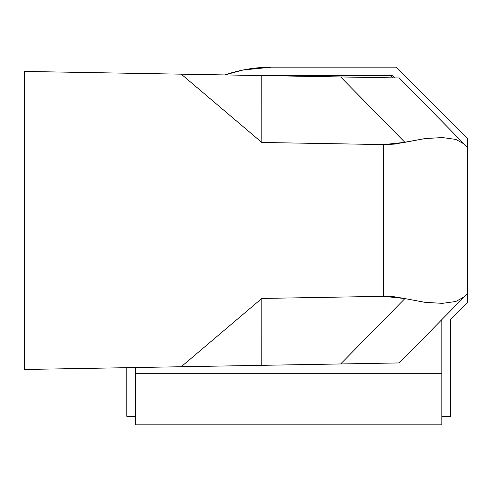 <?xml version="1.0" encoding="UTF-8"?>
<svg xmlns="http://www.w3.org/2000/svg" width="492" height="492" viewBox="0 0 492 492"><rect width="100%" height="100%" fill="white"/><g stroke="black" fill="none" stroke-linecap="round" stroke-linejoin="round"><path stroke-width="0.74" d="M399.289 362.93L24.6 369.474L24.6 71.432L24.6 369.474L181.253 366.737L261.812 298.447L181.253 366.737L340.655 363.957L404.891 298.582L394.412 296.793L383.729 296.313L261.812 298.447L261.787 365.335L261.812 298.447L383.729 296.313L404.891 298.582L340.655 363.957L399.289 362.93L467.4 293.619L467.4 147.286L464.208 144.039L467.4 147.286L467.4 138.584L395.992 67.176L271.547 67.176L243.306 69.956L224.807 74.932A144.759 144.759 0 0 1 271.547 67.176L395.992 67.176L467.4 138.584L467.4 293.619L464.208 296.867L455.758 301.504L442.333 303.355L424.885 302.309L404.891 298.582L424.885 302.309L442.333 303.355L455.758 301.504L464.208 296.867L399.289 362.93M24.6 71.432L181.253 74.169L261.812 142.465L383.729 144.593L383.729 296.313L383.729 144.593L261.812 142.465L261.787 75.577L399.289 77.976L464.208 144.039L455.813 139.421L442.425 137.551L424.977 138.584L394.412 144.119L383.729 144.593L404.891 142.323L424.977 138.584L442.425 137.551L455.813 139.421L464.208 144.039L399.289 77.976L340.655 76.949L404.891 142.323L340.655 76.949L181.253 74.169L261.787 75.577L261.812 142.465L181.253 74.169L24.6 71.432M135.3 373.729L441.853 373.729L135.3 373.729M392.93 77.865L390.759 75.694L392.93 77.865M280.059 75.694L274.536 75.799A144.759 144.759 0 0 1 280.059 75.694M135.3 416.214L135.3 424.824L441.853 424.824L441.853 416.214M135.3 416.306L135.3 367.542L135.3 416.306L126.782 416.306L126.782 367.69L126.782 416.306L135.3 416.306L135.3 424.824L441.853 424.824L441.853 416.306L450.371 416.306L450.371 319.351L467.4 302.322L467.4 293.619L467.4 302.322L450.371 319.351L450.371 416.306L441.853 416.306L441.853 319.615L441.853 416.306M392.462 75.694L394.664 77.896L392.462 75.694L271.547 75.694L392.462 75.694M269.45 75.706A136.247 136.247 0 0 1 271.547 75.694L271.516 75.694M243.306 69.956L224.807 74.932"/></g></svg>
